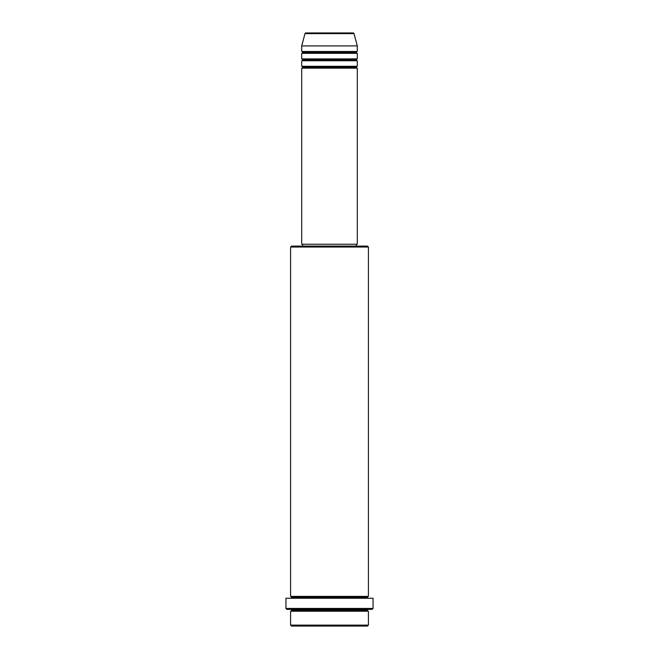 <?xml version="1.0" encoding="UTF-8"?>
<svg xmlns="http://www.w3.org/2000/svg" width="659" height="659" viewBox="0 0 659 659"><rect width="100%" height="100%" fill="white"/><g stroke="black" fill="none" stroke-linecap="round" stroke-linejoin="round"><path stroke-width="0.99" d="M353.117 32.95L305.883 32.95A0.923 0.923 0 0 0 304.993 33.634L354.007 33.634A0.923 0.923 0 0 0 353.117 32.95L305.883 32.95A0.923 0.923 0 0 0 304.993 33.634L301.698 45.924L357.302 45.924L354.007 33.634L304.993 33.634L301.698 45.924L301.698 51.484A0.923 0.923 0 0 1 302.629 52.415A0.923 0.923 0 0 1 301.698 53.338L301.698 58.898A0.923 0.923 0 0 1 302.629 59.829A0.923 0.923 0 0 1 301.698 60.752L301.698 66.312A0.923 0.923 0 0 1 302.629 67.243A0.923 0.923 0 0 1 301.698 68.165L301.698 244.242L357.302 244.242L357.302 68.165A0.923 0.923 0 0 1 356.371 67.243A0.923 0.923 0 0 1 357.302 66.312L357.302 60.752A0.923 0.923 0 0 1 356.371 59.829A0.923 0.923 0 0 1 357.302 58.898L357.302 53.338A0.923 0.923 0 0 1 356.371 52.415A0.923 0.923 0 0 1 357.302 51.484L357.302 45.924L301.698 45.924L301.698 51.484L357.302 51.484A0.923 0.923 0 0 0 356.371 52.415A0.923 0.923 0 0 0 357.302 53.338L301.698 53.338A0.923 0.923 0 0 0 302.629 52.415A0.923 0.923 0 0 0 301.698 51.484L357.302 51.484L357.302 45.924L354.007 33.634A0.923 0.923 0 0 0 353.117 32.95M290.578 625.127L291.509 626.05L367.491 626.05L368.422 625.127L290.578 625.127L368.422 625.127L368.422 611.222A0.923 0.923 0 0 1 367.491 610.3A0.923 0.923 0 0 1 368.422 609.369A0.923 0.923 0 0 0 367.491 610.3A0.923 0.923 0 0 0 368.422 611.222L290.578 611.222L290.578 625.127L290.578 611.222A0.923 0.923 0 0 0 291.509 610.3A0.923 0.923 0 0 1 290.578 611.222L368.422 611.222L368.422 625.127L367.491 626.05L291.509 626.05L290.578 625.127M291.509 597.326A0.923 0.923 0 0 0 290.578 596.395L290.578 247.026L291.509 246.095L302.629 246.095L302.629 244.242L302.629 246.095L367.491 246.095L368.422 247.026L367.491 246.095L291.509 246.095L290.578 247.026L368.422 247.026L290.578 247.026L290.578 596.395A0.923 0.923 0 0 1 291.509 597.326A0.923 0.923 0 0 1 290.578 598.248A0.923 0.923 0 0 0 291.509 597.326L367.491 597.326A0.923 0.923 0 0 1 368.422 596.395L368.422 247.026L368.422 596.395A0.923 0.923 0 0 0 367.491 597.326A0.923 0.923 0 0 0 368.422 598.248A0.923 0.923 0 0 1 367.491 597.326M285.948 608.446L286.871 609.369L372.129 609.369L373.052 608.446L285.948 608.446L373.052 608.446L373.052 598.248L285.948 598.248L285.948 608.446L285.948 598.248L373.052 598.248L373.052 608.446L372.129 609.369L286.871 609.369L285.948 608.446M290.578 609.369A0.923 0.923 0 0 1 291.509 610.3A0.923 0.923 0 0 0 290.578 609.369M301.698 66.312L357.302 66.312A0.923 0.923 0 0 0 356.371 67.243A0.923 0.923 0 0 0 357.302 68.165L301.698 68.165A0.923 0.923 0 0 0 302.629 67.243A0.923 0.923 0 0 0 301.698 66.312L301.698 60.752A0.923 0.923 0 0 0 302.629 59.829A0.923 0.923 0 0 0 301.698 58.898L357.302 58.898A0.923 0.923 0 0 0 356.371 59.829A0.923 0.923 0 0 0 357.302 60.752L301.698 60.752L357.302 60.752L357.302 66.312L301.698 66.312M356.371 246.095L356.371 244.242L356.371 246.095M290.578 596.395L368.422 596.395L290.578 596.395M357.302 53.338L357.302 58.898L301.698 58.898L301.698 53.338L357.302 53.338M357.302 244.242L301.698 244.242L301.698 68.165L357.302 68.165L357.302 244.242M367.491 597.318L291.509 597.318M367.491 610.292L291.509 610.292M291.509 610.3L367.491 610.3M356.371 52.407L302.629 52.407M302.629 52.415L356.371 52.415M356.371 59.821L302.629 59.821M302.629 59.829L356.371 59.829M356.371 67.234L302.629 67.234M302.629 67.243L356.371 67.243"/></g></svg>
